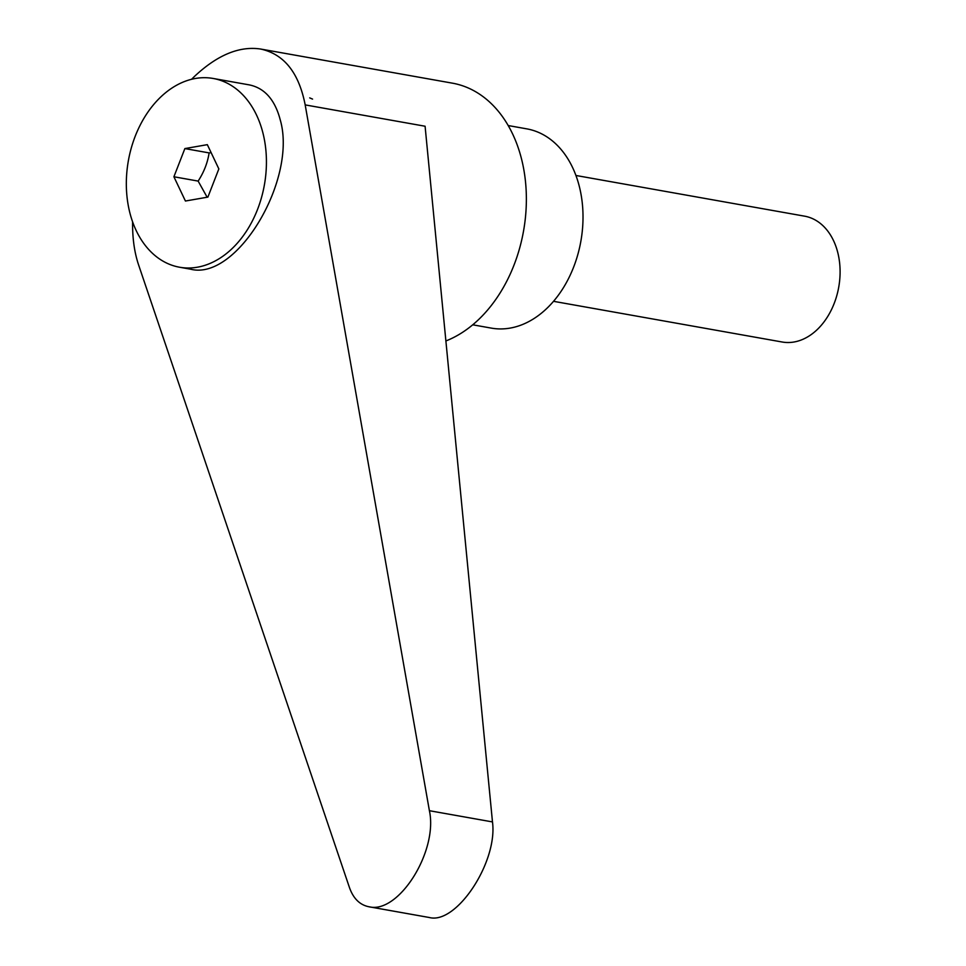<?xml version="1.0" encoding="UTF-8"?>
<svg xmlns="http://www.w3.org/2000/svg" width="966" height="966" viewBox="0 0 966 966"><rect width="100%" height="100%" fill="white"/><g stroke="black" fill="none" stroke-linecap="round" stroke-linejoin="round"><path stroke-width="1.45" d="M575.917 175.474L804.593 216.167A63.913 46.054 100.1 0 1 839.587 262.619A63.913 46.054 100.1 0 1 817.321 329.491A63.913 46.054 100.1 0 1 782.194 342.012L553.53 301.32M445.894 340.962A133.151 95.936 -79.9 0 0 478.931 319.251A133.151 95.936 -79.9 0 0 525.311 179.954A133.151 95.936 -79.9 0 0 452.402 83.161L260.627 49.037C239.411 45.849 217.374 54.965 194.516 76.386L191.582 79.272M132.608 221.854C132.378 237.962 134.371 252.319 138.597 264.925L349.438 887.513C353.327 898.525 359.823 904.937 368.915 906.76C398.511 914.355 438.226 851.275 429.399 810.703L305.184 104.896C298.88 72.704 284.028 54.084 260.627 49.037M312.561 99.1L309.712 97.88M472.736 324.805L491.332 328.114A101.189 72.909 -79.9 0 0 546.961 308.287A101.189 72.909 -79.9 0 0 582.208 202.413A101.189 72.909 -79.9 0 0 526.796 128.864L508.201 125.544M256.533 115.051A95.863 69.081 -79.9 0 0 213.172 78.463A95.863 69.081 -79.9 0 0 140.082 125.326A95.863 69.081 -79.9 0 0 136.23 230.632A95.863 69.081 -79.9 0 0 179.579 267.232A95.863 69.081 -79.9 0 0 252.669 220.357A95.863 69.081 -79.9 0 0 256.533 115.051M179.579 267.232L190.58 269.188C236.875 281.215 297.987 178.795 280.055 119.241L279.597 117.514C274.09 98.773 263.959 87.894 249.228 84.875L213.172 78.463M207.147 197.233L198.139 181.089C203.983 172.081 207.63 162.686 209.103 152.906L211.143 152.688M305.184 104.896L425.088 126.232L492.479 821.921C497.925 861.901 456.495 924.667 429.387 917.519L368.915 906.76M184.868 148.583L207.34 144.659L218.847 168.917L207.895 197.1L185.424 201.025L173.904 176.766L184.868 148.583L209.103 152.906M173.904 176.766L198.139 181.089M492.479 821.921L429.399 810.703"/></g></svg>
